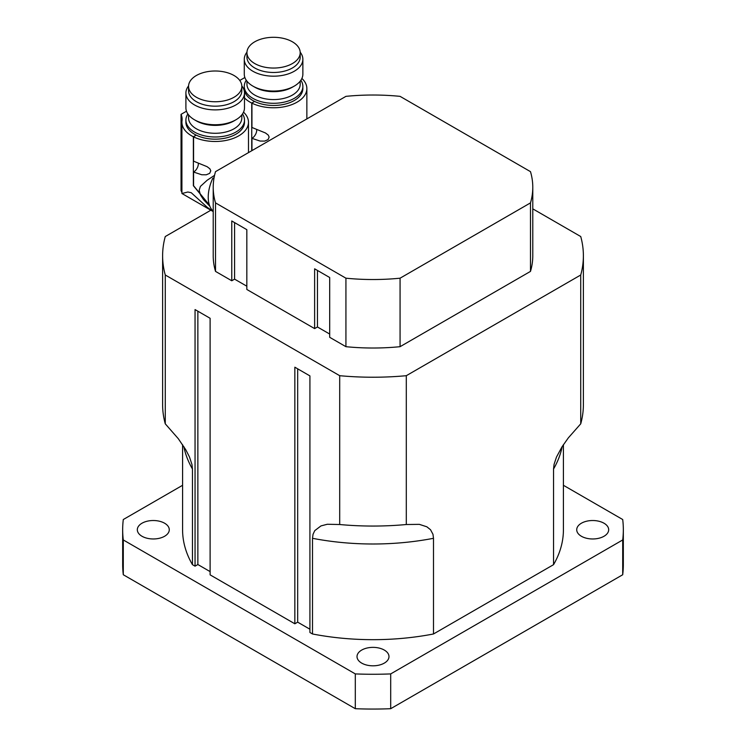<?xml version="1.0" encoding="UTF-8"?>
<svg xmlns="http://www.w3.org/2000/svg" width="746" height="746" viewBox="0 0 746 746"><rect width="100%" height="100%" fill="white"/><g stroke="black" fill="none" stroke-linecap="round" stroke-linejoin="round"><path stroke-width="1.12" d="M563.417 444.681L563.417 529.744A190.416 109.932 180 0 1 553.551 564.666L553.551 468.992L554.064 464.394L556.451 457.121L562.018 446.817L568.34 437.865L580.733 423.821A210.381 121.467 0 0 0 583.381 404.593L583.381 255.766A210.381 121.467 0 0 0 580.733 236.538L532.784 208.852M211.015 210.12L165.267 236.538A210.381 121.467 0 0 0 162.619 255.766L162.619 404.593A210.381 121.467 0 0 0 165.267 423.821L178.303 438.695L185.81 449.81L189.512 457.046L191.955 464.506L192.449 468.992L192.449 564.666A190.416 109.932 180 0 1 182.584 529.744L182.584 444.681M312.509 538.304L313.031 534.304L314.775 530.62L320.976 525.911L327.308 524.261L339.7 524.522A210.381 121.467 0 0 0 406.3 524.522L419.336 524.354L426.852 526.797L430.535 529.744L432.978 534.313L433.491 538.304L433.491 633.979A190.416 109.932 180 0 1 312.509 633.979L312.509 538.304A190.416 109.932 180 0 0 433.491 538.304M553.551 564.666L433.491 633.979M406.3 524.522L406.3 375.695L580.733 274.994L580.733 423.821M182.584 485.292L123.295 519.524A250.33 144.528 0 0 0 122.67 529.744A250.33 144.528 0 0 0 123.295 539.955L355.301 673.908A250.33 144.528 0 0 0 390.699 673.908L622.705 539.955A250.33 144.528 0 0 0 623.33 529.744A250.33 144.528 0 0 0 622.705 519.524L563.417 485.292M312.509 633.979L309.916 632.487L309.916 375.9L294.847 367.2L294.847 623.787L210.111 574.858L210.111 318.281L195.051 309.581L195.051 566.167L192.449 564.666M309.916 629.223L297.673 622.155L294.847 623.787M210.111 571.604L197.867 564.535L195.051 566.167M360.309 650.988A15.983 9.222 180 0 1 378.119 647.854A15.983 9.222 180 0 1 388.983 656.592A15.983 9.222 180 0 1 373 665.814A15.983 9.222 180 0 1 357.017 656.592A15.983 9.222 180 0 1 360.309 650.988M163.001 522.414A15.983 9.222 180 0 1 169.277 529.744A15.983 9.222 180 0 1 153.294 538.966A15.983 9.222 180 0 1 137.32 529.744A15.983 9.222 180 0 1 146.216 521.473A15.983 9.222 180 0 1 163.001 522.414M582.999 537.073A15.983 9.222 180 0 1 576.723 529.744A15.983 9.222 180 0 1 592.706 520.522A15.983 9.222 180 0 1 608.68 529.744A15.983 9.222 180 0 1 599.784 538.015A15.983 9.222 180 0 1 582.999 537.073M165.267 423.821L165.267 274.994L339.7 375.695A210.381 121.467 0 0 0 406.3 375.695M339.7 375.695L339.7 524.522M162.619 255.766A210.381 121.467 0 0 0 165.267 274.994M580.733 274.994A210.381 121.467 0 0 0 583.381 255.766M623.33 529.744L623.33 564.535A250.33 144.528 180 0 1 622.705 574.746L622.705 539.955M390.699 673.908L390.699 708.7A250.33 144.528 180 0 1 355.301 708.7L355.301 673.908M123.295 539.955L123.295 574.746A250.33 144.528 180 0 1 122.67 564.535L122.67 529.744M390.699 708.7L622.705 574.746M123.295 574.746L355.301 708.7M297.673 368.832L297.673 622.155M197.867 311.213L197.867 564.535M246.833 286.203L234.589 279.144L231.764 280.766L231.764 220.975L246.833 229.675L246.833 289.467L314.625 328.604L314.625 268.812L329.685 277.512L329.685 337.304L345.93 346.685L345.93 278.193L215.519 202.893A159.784 92.252 180 0 1 213.216 187.274A159.784 92.252 180 0 1 215.519 171.645L345.93 96.355A159.784 92.252 180 0 1 400.07 96.355L530.481 171.645A159.784 92.252 180 0 1 532.784 187.274A159.784 92.252 180 0 1 530.481 202.893L530.481 271.395L400.07 346.685A159.784 92.252 180 0 1 345.93 346.685M234.589 279.144L234.589 222.606M329.685 334.04L317.451 326.981L314.625 328.604M317.451 326.981L317.451 270.444M231.764 280.766L215.519 271.395L215.519 202.893M532.784 187.274L532.784 255.766A159.784 92.252 180 0 1 530.481 271.395M215.519 271.395A159.784 92.252 180 0 1 213.216 255.766L213.216 187.274M400.07 346.685L400.07 278.193L530.481 202.893M400.07 278.193A159.784 92.252 180 0 1 345.93 278.193M244.875 77.509L239.774 80.456M301.897 78.451A33.29 19.219 180 0 1 306.858 88.55A33.29 19.219 180 0 1 281.941 107.154A33.29 19.219 180 0 1 244.492 97.903M302.867 86.377L302.867 88.55A29.29 16.916 180 0 1 273.577 105.466A29.29 16.916 180 0 1 244.278 88.55L244.278 86.377A29.29 16.916 0 0 0 273.577 103.293A29.29 16.916 0 0 0 302.867 86.377A29.29 16.916 0 0 0 300.88 80.251M251.738 150.739L251.738 103.06A33.29 19.219 0 0 0 251.943 103.162L251.943 127.473L265.464 132.965L268.234 135.073L269.157 137.068L268.056 139.633L264.634 141.097L260.102 141.05L251.943 138.346A6.658 3.842 120 0 0 256.671 129.468M251.943 138.346L251.943 150.617M300.2 81.174L300.2 84.205A26.632 15.377 180 0 1 292.404 95.078A26.632 15.377 180 0 1 263.385 98.407A26.632 15.377 180 0 1 246.945 84.205L246.945 81.174M246.264 80.251A29.29 16.916 0 0 0 244.278 86.377M302.867 59.27L302.867 74.124A29.29 16.916 180 0 1 294.288 86.088L292.404 87.17A26.632 15.377 180 0 1 254.74 87.17L252.857 86.088A29.29 16.916 180 0 1 244.278 74.124L244.278 59.27A29.29 16.916 0 0 0 273.577 76.185A29.29 16.916 0 0 0 302.867 59.27A29.29 16.916 0 0 0 300.19 52.211M294.288 86.088A29.29 16.916 180 0 1 252.857 86.088M246.954 52.211A29.29 16.916 0 0 0 244.278 59.27M300.2 52.677L300.2 57.097A26.632 15.377 180 0 1 292.404 67.97A26.632 15.377 180 0 1 263.385 71.308A26.632 15.377 180 0 1 246.945 57.097L246.945 52.677A26.632 15.377 0 0 0 263.385 66.879A26.632 15.377 0 0 0 292.404 63.55A26.632 15.377 0 0 0 300.2 52.677A26.632 15.377 0 0 0 273.577 37.3A26.632 15.377 0 0 0 246.945 52.677M254.572 101.428L251.738 103.06M186.491 111.21L181.045 114.362L181.045 190.659L181.912 192.216M243.513 112.152A33.29 19.219 180 0 1 248.483 122.26A33.29 19.219 180 0 1 215.193 141.479A33.29 19.219 180 0 1 181.912 122.26A33.29 19.219 180 0 1 182.052 120.46A34.325 19.816 0 0 0 182.117 119.276A34.325 19.816 0 0 0 181.045 114.362M244.492 120.078L244.492 122.26A29.29 16.916 180 0 1 215.193 139.166A29.29 16.916 180 0 1 185.903 122.26L185.903 120.078A29.29 16.916 0 0 0 215.193 136.994A29.29 16.916 0 0 0 244.492 120.078A29.29 16.916 0 0 0 242.506 113.951M209.439 205.178L193.363 185.707L193.363 136.76A33.29 19.219 0 0 0 193.568 136.863L193.568 161.183L207.09 166.666L209.85 168.773L210.782 170.778L209.682 173.342L206.26 174.797L201.728 174.751L193.568 172.046A6.658 3.842 120 0 0 198.296 163.169M193.568 172.046L193.568 185.717L209.393 205.029M214.559 175.329L207.174 180.234L200.404 186.407L199.191 190.211L200.301 194.529M213.216 211.575L181.921 193.503L187.843 192.011L191.209 192.692L207.351 207.397L213.216 211.547M200.627 195.191L203.565 199.704L209.85 206.269M241.825 114.875L241.825 117.905A26.632 15.377 180 0 1 234.03 128.778A26.632 15.377 180 0 1 205.001 132.117A26.632 15.377 180 0 1 188.561 117.905L188.561 114.875M187.889 113.951A29.29 16.916 0 0 0 185.903 120.078M244.492 92.98L244.492 107.834A29.29 16.916 180 0 1 235.913 119.789L234.03 120.88A26.632 15.377 180 0 1 196.366 120.88L194.482 119.789A29.29 16.916 180 0 1 185.903 107.834L185.903 92.98A29.29 16.916 0 0 0 215.193 109.886A29.29 16.916 0 0 0 244.492 92.98A29.29 16.916 0 0 0 241.816 85.921M235.913 119.789A29.29 16.916 180 0 1 194.482 119.789M188.579 85.921A29.29 16.916 0 0 0 185.903 92.98M241.825 86.377L241.825 90.807A26.632 15.377 180 0 1 234.03 101.67A26.632 15.377 180 0 1 205.001 105.009A26.632 15.377 180 0 1 188.561 90.807L188.561 86.377A26.632 15.377 0 0 0 205.001 100.579A26.632 15.377 0 0 0 234.03 97.25A26.632 15.377 0 0 0 241.825 86.377A26.632 15.377 0 0 0 215.193 71.001A26.632 15.377 0 0 0 188.561 86.377M214.083 177.679A6.658 3.842 -60 0 1 212.731 178.359A34.092 19.685 120 0 0 211.901 209.812L213.216 210.885M196.198 135.129L193.363 136.76M213.216 210.941L212.116 209.99M212.069 210.018A34.092 19.685 120 0 0 212.731 210.764L213.216 211.043M213.86 179.003L212.731 178.359M562.176 446.565A190.416 109.932 180 0 1 553.551 468.992M192.449 468.992A190.416 109.932 180 0 1 183.824 446.565M306.858 118.912L306.858 88.55M248.483 152.613L248.483 122.26M181.912 193.484L181.912 122.26"/></g></svg>
